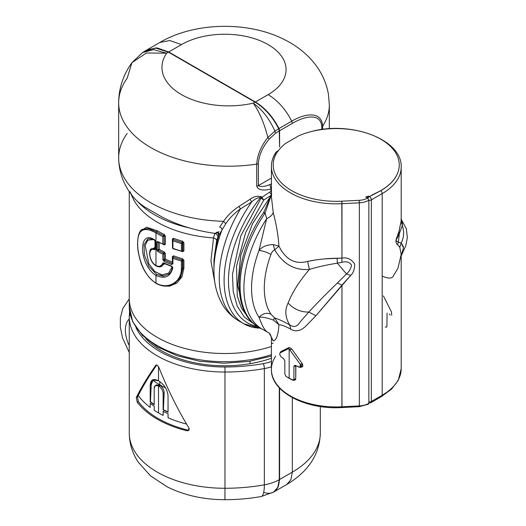 <?xml version="1.0" encoding="UTF-8"?>
<svg xmlns="http://www.w3.org/2000/svg" width="526" height="526" viewBox="0 0 526 526"><rect width="100%" height="100%" fill="white"/><g stroke="black" fill="none" stroke-linecap="round" stroke-linejoin="round"><path stroke-width="0.79" d="M158.517 380.877A93.727 54.112 0 0 0 158.773 381.021C164.244 384.532 167.334 389.424 168.044 395.683C167.334 389.424 164.244 384.532 158.773 381.021A93.727 54.112 180 0 1 158.517 380.877L158.517 366.694L158.517 380.877A93.727 54.112 180 0 1 158.26 380.725A93.727 54.112 0 0 0 158.517 380.877M153.125 379.647L151.232 384.789L150.199 385.387L152.441 379.943L158.26 380.725C153.204 378.161 150.521 379.713 150.199 385.387L150.199 401.864A93.727 54.112 0 0 0 154.203 404.704L154.203 388.221C154.407 385.44 155.762 384.657 158.26 385.88A93.727 54.112 0 0 0 158.517 386.025L158.517 412.93A93.727 54.112 0 0 0 163.126 415.422L163.126 411.325A93.727 54.112 0 0 0 168.044 413.64L168.044 417.736A93.727 54.112 0 0 0 186.559 424.074A93.727 54.112 180 0 1 168.044 417.736L168.044 413.64A93.727 54.112 180 0 1 163.126 411.325L163.126 415.422A93.727 54.112 180 0 1 158.517 412.93L158.517 386.025A93.727 54.112 0 0 0 158.773 386.176C161.383 387.905 162.83 390.305 163.126 393.369L163.126 409.853A93.727 54.112 0 0 0 168.044 412.167L168.044 395.683L168.044 412.167A93.727 54.112 180 0 1 163.126 409.853L164.158 392.777C164 389.635 162.619 387.189 160.022 385.453A91.951 53.087 180 0 1 159.516 385.157L156.005 385.315M158.517 412.93A93.727 54.112 180 0 1 154.203 410.267L154.203 406.177A93.727 54.112 180 0 1 150.199 403.337L150.199 407.433A93.727 54.112 180 0 1 138.279 395.486C142.914 386.235 149.114 376.018 156.879 364.82C149.114 376.018 142.914 386.235 138.279 395.486A93.727 54.112 0 0 0 150.199 407.433L150.199 403.337A93.727 54.112 0 0 0 154.203 406.177L154.203 410.267A93.727 54.112 0 0 0 158.517 412.93M159.792 384.815A91.925 53.073 180 0 1 152.645 380.18A91.925 53.073 0 0 0 159.792 384.815L159.792 381.666L159.792 384.815A91.925 53.073 0 0 0 165.565 387.879A91.925 53.073 180 0 1 159.792 384.815M155.367 385.538L156.557 384.854L159.516 385.157L158.26 385.88L159.516 385.157A91.951 53.087 0 0 0 160.022 385.453L158.773 386.176L160.022 385.453C162.619 387.189 164 389.635 164.158 392.777L163.126 393.369L164.158 392.777L163.389 409.701A93.358 53.902 0 0 0 168.044 411.904A93.358 53.902 180 0 1 163.389 409.701L163.126 393.369C162.83 390.305 161.383 387.905 158.773 386.176A93.727 54.112 180 0 1 158.517 386.025A93.727 54.112 180 0 1 158.26 385.88L155.367 385.538L154.203 388.221L154.203 404.704A93.727 54.112 180 0 1 150.199 401.864L150.462 401.713A93.358 53.902 0 0 0 154.203 404.382A93.358 53.902 180 0 1 150.462 401.713L151.232 384.789L152.645 380.18M155.604 365.557C147.471 377.273 141.027 387.945 136.267 397.564L137.253 402.219A95.528 55.151 0 0 0 186.552 430.682C188.814 430.906 189.59 429.992 188.88 427.934C177.38 408.932 167.393 388.773 158.918 367.47C157.787 365.399 156.682 364.761 155.604 365.557L156.294 365.162L155.604 365.557C156.682 364.761 157.787 365.399 158.918 367.47C167.393 388.773 177.38 408.932 188.88 427.934L188.453 430.498L186.552 430.682L187.65 430.051A94.088 54.323 180 0 1 138.345 401.588L137.549 396.828L138.279 395.486L137.549 396.828L136.267 397.564C141.027 387.945 147.471 377.273 155.604 365.557L155.906 365.281M163.126 415.422L163.316 411.214L163.126 415.422M188.926 430.09L187.65 430.051L188.926 430.09M150.199 385.387L151.232 384.789L150.199 401.864L150.199 385.387M263.71 492.362A27.036 15.609 -120 0 0 279.273 479.659L279.273 387.78L279.273 479.659A36.051 20.81 180 0 1 264.354 484.84L264.354 368.581A135.182 78.045 180 0 1 224.977 372.013L224.97 366.984A91.925 53.073 180 0 1 135.945 327.534A91.925 53.073 0 0 0 224.97 366.984L224.977 372.013A135.182 78.045 0 0 0 264.354 368.581L264.354 484.84A135.182 78.045 180 0 1 224.977 488.273L224.977 372.013A95.528 55.151 180 0 1 129.264 316.856A95.528 55.151 0 0 0 224.977 372.013L224.977 488.273A95.528 55.151 180 0 1 129.264 433.122A95.528 55.151 180 0 1 129.264 433.016L129.264 316.968M137.549 396.828L138.345 401.588L137.253 402.219L136.267 397.564L137.549 396.828M137.253 402.219L138.345 401.588A94.088 54.323 0 0 0 187.65 430.051L186.552 430.682A95.528 55.151 180 0 1 137.253 402.219M129.264 433.016A95.528 55.151 0 0 0 129.264 433.122L129.264 316.856A95.528 55.151 180 0 1 129.264 316.751A3.603 2.946 0.2 0 1 129.264 316.744A3.603 2.946 0.2 0 1 130.244 314.732A3.603 2.946 -179.8 0 0 129.264 316.744L129.593 311.307M224.957 499.7C203.713 499.674 184.481 495.4 167.248 486.885L150.587 475.905L138.404 462.367C132.447 453.511 129.396 443.76 129.264 433.122A95.528 55.151 0 0 0 224.977 488.273L224.957 499.7L224.977 488.273A135.182 78.045 0 0 0 264.354 484.84A27.036 6.476 80 0 1 261.139 496.544A27.036 6.476 -100 0 0 264.354 484.84A36.051 20.81 0 0 0 279.273 479.659L277.82 487.267L273.678 492.04L261.139 496.544C249.304 498.628 237.246 499.68 224.957 499.7L224.924 494.736M264.354 368.581A36.051 20.81 0 0 0 271.423 366.832A36.051 20.81 180 0 1 264.354 368.581A3.603 0.861 -100 0 0 263.296 363.644A3.603 0.861 80 0 1 264.354 368.581M224.97 366.984A131.579 75.968 0 0 0 263.296 363.644A131.579 75.968 180 0 1 224.97 366.984M271.423 361.461A32.441 18.732 180 0 1 263.296 363.644A32.441 18.732 0 0 0 271.423 361.461M250.087 363.683A89.841 51.87 0 0 0 271.423 358.252A89.841 51.87 180 0 1 250.087 363.683L250.087 361.23L250.087 363.683A89.841 51.87 180 0 1 145.636 338.448A89.841 51.87 0 0 0 250.087 363.683M129.264 306.448A95.528 55.151 0 0 0 129.264 306.559A95.528 55.151 0 0 0 271.423 354.695A95.528 55.151 180 0 1 129.264 306.559A95.528 55.151 180 0 1 129.264 306.448L129.264 298.485M129.264 298.268A95.528 55.151 0 0 0 129.264 298.373A95.528 55.151 0 0 0 271.423 346.509A95.528 55.151 180 0 1 129.264 298.373A95.528 55.151 180 0 1 129.264 298.268L129.264 191.602L129.264 306.559L132.637 321.603L142.329 335.332L157.484 346.91L177.052 355.721L199.775 361.277L224.155 363.229L248.574 361.467L271.423 356.095M131.283 194.449A95.528 55.151 0 0 0 213.536 237.93L210.926 260.863L215.134 284.211L210.926 260.863L213.536 237.93A95.528 55.151 180 0 1 131.283 194.449M238.298 320.597L243.946 323.865L238.298 320.597M172.449 262.803L172.193 263.375A96.429 55.671 180 0 1 164.539 260.179L165.388 259.167A95.528 55.151 0 0 0 172.383 262.086L172.383 256.57L173.613 255.846L173.126 257.023A96.429 55.671 0 0 0 182.147 259.949L182.884 260.403L182.529 260.613L182.147 259.949A96.429 55.671 180 0 1 173.126 257.023A0.901 0.394 110.1 0 0 173.613 255.846A95.528 55.151 0 0 0 182.542 258.746L181.404 261.054L181.404 268.556L182.443 268.457L182.443 260.672L182.884 260.403L182.147 259.949L182.542 258.746L183.909 260.304L182.884 260.403L182.884 268.207L182.443 268.457L180.194 277.675L174.119 283.935L180.194 277.675L182.443 268.457L182.884 268.207L182.884 260.403A0.901 0.519 180 0 1 183.909 260.304L183.909 268.102A0.901 0.519 0 0 0 182.884 268.207L180.569 277.458L174.336 283.81L180.569 277.458L182.884 268.207L183.909 268.102L182.049 276.676L176.927 283.021L169.596 286.197L161.298 285.552L169.596 286.197L176.927 283.021L182.049 276.676L183.909 268.102L183.909 260.304L182.542 258.746A95.528 55.151 180 0 1 173.613 255.846L172.383 256.57L172.383 262.086A95.528 55.151 180 0 1 165.388 259.167L165.388 253.65L164.263 251.947A95.528 55.151 180 0 1 159.227 249.39L159.227 242.368M163.783 244.695A95.528 55.151 0 0 0 164.263 244.925L165.388 244.268L165.388 236.135L164.263 234.438A95.528 55.151 180 0 1 157.241 230.763L146.511 227.206L140.225 231.479L146.511 227.206L157.241 230.763A95.528 55.151 0 0 0 164.263 234.438L165.388 236.135L165.388 244.268L164.263 244.925A95.528 55.151 180 0 1 163.783 244.695M172.383 239.054L172.502 247.739L172.383 239.054L173.613 238.337L172.383 239.054L172.922 240.79L172.646 247.904M182.075 251.586A95.528 55.151 0 0 0 182.542 251.717L183.909 250.922L183.909 242.788L182.542 241.23A95.528 55.151 180 0 1 173.613 238.337A95.528 55.151 0 0 0 182.542 241.23L183.909 242.788L183.909 250.922L182.542 251.717A95.528 55.151 180 0 1 182.075 251.586M274.881 131.092L267.859 137.51C264.124 122.913 259.239 111.459 253.21 103.162C262.086 109.355 269.305 118.666 274.881 131.092L275.565 133.216L269.266 139.048L267.859 137.51C261.074 146.044 257.365 154.907 256.727 164.099C257.365 154.907 261.074 146.044 267.859 137.51L269.266 139.048C262.605 146.964 258.97 155.137 258.358 163.56L256.727 164.099L256.727 186.171L256.727 164.099A109.947 63.475 180 0 1 118.666 102.728C118.784 88.217 123.209 74.863 131.927 62.673L146.406 52.981L166.657 53.192L153.592 49.654L142.559 52.561L146.774 49.99L156.702 48.057L168.412 52.133A61.253 35.367 0 0 0 166.657 53.192A61.253 35.367 180 0 1 168.412 52.133L255.038 102.143A61.253 35.367 180 0 1 253.21 103.162A61.253 35.367 0 0 0 255.038 102.143C264.598 107.889 272.481 116.746 278.695 128.719L274.881 131.092L278.695 128.719L279.273 130.921L275.565 133.216L274.881 131.092C269.312 118.666 262.086 109.349 253.21 103.162A66.664 38.483 180 0 1 245.603 104.602A66.664 38.483 180 0 1 164.151 57.577A66.664 38.483 180 0 1 166.657 53.192L146.406 52.981L131.927 62.673L127.174 78.249A109.947 63.475 0 0 0 118.666 102.728A109.947 63.475 0 0 0 256.727 164.099A3.603 2.084 0 0 0 258.358 163.56L258.358 185.632C261.074 187.052 264.913 186.691 269.891 184.534L271.594 183.876L269.891 184.534C264.913 186.691 261.074 187.052 258.358 185.632L271.423 178.09L258.358 185.632L258.358 163.56C258.97 155.137 262.605 146.964 269.266 139.048L275.565 133.216L279.273 130.921L279.595 146.879L279.273 130.921L278.695 128.719C272.481 116.746 264.598 107.889 255.038 102.143L168.412 52.133L155.394 47.971L144.847 51.318M129.264 319.012A27.036 15.609 -120 0 0 129.264 345.681A27.036 15.609 60 0 1 129.264 319.012M129.942 191.622C132.269 196.803 137.201 201.938 144.729 207.027L162.284 217.159L144.729 207.027M139.298 203.292L139.344 203.345A98.868 57.078 0 0 0 189.025 227.843A98.868 57.078 180 0 1 139.344 203.345L137.194 201.123M214.72 233.314L213.536 237.93C215.489 238.521 216.521 239.442 216.633 240.678L213.957 260.179L216.633 240.678C216.521 239.442 215.489 238.521 213.536 237.93L214.693 233.406C216.837 234.057 217.882 235.326 217.823 237.219L216.633 240.678L217.823 237.219C217.882 235.326 216.837 234.057 214.693 233.406L214.72 233.314M219.257 231.788L216.311 232.426C218.053 231.9 218.954 232.801 219.013 235.129A83.812 48.392 120 0 0 213.99 267.925M172.646 263.099L172.646 257.286L173.126 257.023L172.646 257.286L173.126 257.023L172.922 258.299A97.33 56.19 0 0 0 181.404 261.054A97.33 56.19 180 0 1 172.922 258.299L172.922 263.822L171.7 264.545L172.193 263.375A0.901 0.401 110.6 0 0 171.7 264.545A97.33 56.19 180 0 1 163.981 261.323A0.901 0.46 -65.2 0 1 164.539 260.179L164.158 259.515L164.184 253.69A0.901 0.519 180 0 1 165.388 253.65L165.388 259.167L164.184 259.496L164.539 260.179A96.429 55.671 0 0 0 172.193 263.375L172.646 263.099L172.193 263.375L172.39 262.112M165.388 253.65L164.184 253.69L163.698 253.085L164.263 251.947L165.388 253.65M159.227 242.624L159.227 249.39L158.365 250.35L159.227 249.39A95.528 55.151 0 0 0 164.263 251.947A0.901 0.467 -64.7 0 1 163.698 253.085A96.429 55.671 180 0 1 158.346 250.363L158.346 250.363A96.429 55.671 0 0 0 163.698 253.085L164.184 253.69L164.184 259.496L165.388 259.167L164.605 260.133L164.053 259.581L164.184 253.69L163.698 253.085L162.843 254.091A97.33 56.19 180 0 1 157.728 251.474A0.901 0.506 -61.2 0 1 158.346 250.363L157.964 249.699L157.971 242.078L158.365 241.855L157.971 242.078L157.971 249.699L158.365 250.35L157.971 249.699L159.227 249.39L157.945 249.712L157.945 242.098L158.346 241.861L157.945 242.098L158.346 241.861L157.945 242.098L158.346 241.861L157.728 241.506A97.33 56.19 0 0 0 162.843 244.123L164.053 244.38L164.184 236.174A0.901 0.519 180 0 1 165.388 236.135L164.184 236.174L163.698 235.576L164.263 234.438A0.901 0.467 -64.7 0 1 163.698 235.576A96.429 55.671 180 0 1 156.603 231.867A0.901 0.519 120 0 0 157.241 230.763L156.603 231.867L148.588 228.567L142.789 229.178L148.588 228.567L156.603 231.867A96.429 55.671 0 0 0 163.698 235.576L164.184 236.174L164.184 244.307L165.388 244.268A0.901 0.519 0 0 0 164.184 244.307L164.184 236.174L163.698 235.576L162.843 236.582A97.33 56.19 180 0 1 155.966 232.972A0.901 0.519 -60 0 1 156.603 231.867L155.966 232.972C143.854 226.088 137.753 229.533 137.667 243.308C137.503 256.635 144.104 276.584 155.966 283.008L156.603 283.376L155.966 283.008L156.603 283.376L155.966 283.008L155.966 275.466C164.822 279.319 170.431 276.788 172.784 267.892L171.568 266.117A97.33 56.19 180 0 1 163.757 262.836L162.652 263.224C161.548 266.366 159.325 267.123 155.966 265.498L155.966 232.972A97.33 56.19 0 0 0 162.843 236.582L162.843 244.123A97.33 56.19 180 0 1 157.728 241.506L156.682 242.098L156.682 249.712L157.728 251.474A97.33 56.19 0 0 0 162.843 254.091L162.843 259.614L163.981 261.323A97.33 56.19 0 0 0 171.7 264.545L172.922 263.822A0.901 0.519 180 0 1 172.502 263.381L172.554 263.335M164.125 244.537A0.901 0.467 -64.7 0 1 164.263 244.925L163.698 244.59L164.184 244.307L163.698 244.59M172.502 257.674L172.383 256.57M182.496 251.428L183.909 250.922A0.901 0.519 0 0 0 182.884 251.02L182.884 242.894A0.901 0.519 180 0 1 183.909 242.788L182.147 242.433L182.542 241.23L182.147 242.433A96.429 55.671 180 0 1 173.126 239.514A0.901 0.394 110.1 0 0 173.613 238.337L172.646 239.771L173.126 239.514A96.429 55.671 0 0 0 182.147 242.433L182.884 242.894L182.884 251.02L182.147 251.448L182.884 251.02L182.147 251.448L182.884 251.02L182.443 251.264L182.443 243.163L182.884 242.894L182.529 243.097L182.147 242.433L181.404 243.538A97.33 56.19 180 0 1 172.922 240.79L173.126 239.514L172.922 240.79L172.646 239.771L172.502 240.211L172.502 248.022L172.995 248.699L182.147 251.448M127.174 133.44A109.947 63.475 0 0 0 118.666 157.918A109.947 63.475 0 0 0 223.557 221.328L219.677 227.061C221.301 227.659 222.077 228.639 221.992 229.994L219.013 235.129C218.954 232.801 218.053 231.9 216.311 232.426M218.126 232.577L214.845 233.347C195.856 230.743 178.334 225.345 162.284 217.159C178.334 225.345 195.856 230.743 214.845 233.347L217.849 232.775L218.724 235.589L217.823 237.219L213.957 262.882L217.823 237.219L218.961 235.3L218.126 232.577M279.595 146.879L279.595 130.744L292.338 123.386C304.245 116.259 320.959 112.268 321.82 126.917L321.82 129.475L321.82 126.917C320.959 112.268 304.245 116.259 292.338 123.386L279.595 130.744L279.595 146.879M380.811 396.545A2.702 1.558 -120 0 0 381.633 396.459A2.702 1.558 -120 0 0 382.192 395.223A64.889 37.464 0 0 0 401.193 368.733A64.889 37.464 180 0 1 382.192 395.223L382.192 193.607A2.702 1.558 -120 0 0 380.811 190.688A62.936 36.333 0 0 0 396.696 175.224L396.696 175.138A62.936 36.333 0 0 0 399.247 164.908A62.936 36.333 0 0 0 364.814 132.513A62.936 36.333 0 0 0 299.202 135.563L285.48 143.48A62.936 36.333 0 0 0 277.721 151.633L277.715 151.639A1.802 1.039 0 0 0 277.314 152.001A63.087 36.419 0 0 0 341.808 201.188L341.966 258.082L325.633 258.845M260.909 328.454L243.709 323.727L238.837 320.913C231.578 316.632 225.871 310.754 221.716 303.265C216.469 293.541 213.885 282.528 213.957 270.239L213.957 265.715A83.812 48.392 -60 0 1 219.013 235.129L221.992 229.994A89.348 51.587 120 0 0 213.957 270.239A89.348 51.587 -60 0 1 221.992 229.994L225.779 223.747C229.481 218.145 234.386 213.181 240.481 208.861A94.627 54.632 120 0 0 238.837 320.913A94.627 54.632 -60 0 1 240.481 208.861L251.711 201.951A94.627 54.632 120 0 0 243.709 323.727A94.627 54.632 120 0 0 260.39 328.152M243.709 323.727A94.627 54.632 -60 0 1 251.711 201.951C254.794 199.038 257.74 197.539 260.554 197.474A91.958 53.093 120 0 0 257.635 326.534A91.958 53.093 -60 0 1 260.554 197.474L261.133 198.105L240.895 235.648L232.485 274.335L233.202 291.522L237.2 306.06L244.347 317.158L254.347 324.154L244.347 317.158L237.2 306.06L233.202 291.522L232.485 274.335L240.895 235.648L261.133 198.105L260.554 197.474C257.74 197.539 254.794 199.032 251.711 201.951L240.481 208.861C234.386 213.181 229.481 218.145 225.779 223.747L221.992 229.994C222.077 228.639 221.301 227.659 219.677 227.061L223.557 221.328A109.947 63.475 180 0 1 118.666 157.918C118.883 172.541 123.866 185.698 133.604 197.381M157.971 249.699L158.346 250.363L157.728 251.474L156.682 249.712L157.945 249.712L158.346 250.363L157.964 249.699M163.934 244.629L157.912 241.921A0.901 0.506 -61.2 0 1 157.728 241.506L157.728 241.533M142.691 229.237L148.536 228.6L156.577 231.854L148.542 228.6L142.579 229.303C137.483 230.513 136.438 245.517 138.818 254.643C141.284 267.556 147.063 277.149 156.156 283.422C162.514 286.861 168.504 287.032 174.119 283.935L174.224 283.869M172.502 240.158L172.791 239.488M173.126 248.522L172.922 248.331A97.33 56.19 0 0 0 181.404 251.08L181.983 251.553L182.529 251.231M258.358 185.632A3.603 2.084 180 0 1 256.727 186.171C258.799 191.517 266.347 189.906 271.015 189.228L271.015 191.247L261.909 197.335L261.343 196.698C257.444 195.665 253.683 196.527 250.06 199.282L238.922 206.448C232.492 210.716 227.37 215.673 223.557 221.328C227.37 215.673 232.492 210.716 238.922 206.448L240.481 208.861L238.922 206.448L250.06 199.282L251.711 201.951L250.06 199.282C253.683 196.527 257.444 195.665 261.343 196.698L260.554 197.474L261.343 196.698L261.909 197.335L271.015 191.247L271.015 189.228C266.347 189.906 258.805 191.517 256.727 186.171L256.754 186.171M279.017 128.541L279.595 130.744L279.017 128.541L291.759 121.184L292.338 123.386L291.759 121.184C303.956 113.826 321.702 110.177 322.642 126.181L321.82 126.917A3.603 2.084 0 0 0 322.642 126.181L322.642 129.363L322.642 126.181C321.702 110.177 303.956 113.826 291.759 121.184L279.017 128.541C272.803 116.581 264.926 107.731 255.38 101.991C264.926 107.731 272.803 116.581 279.017 128.541M212.044 76.974L255.38 101.991L268.122 94.634C277.669 100.374 285.552 109.224 291.759 121.184C285.552 109.224 277.669 100.374 268.122 94.634L255.38 101.991L168.715 51.956L212.044 76.974M147.221 49.74L157.096 47.899L168.715 51.956L181.457 44.598A61.279 35.38 180 0 1 268.122 44.598A61.279 35.38 180 0 1 268.122 94.634A61.279 35.38 0 0 0 268.122 44.598A61.279 35.38 0 0 0 181.457 44.598L168.715 51.956L157.096 47.899L147.221 49.74M279.595 479.475L278.096 487.181L273.993 491.856L278.142 487.089L279.595 479.475L292.338 472.118L290.885 479.725L286.742 484.499L290.885 479.725L292.338 472.118L279.595 479.475L279.595 388.122L279.595 479.475M131.927 62.673L142.559 52.561L153.592 49.654L166.657 53.192A66.664 38.483 0 0 0 164.151 57.577A66.664 38.483 0 0 0 245.603 104.602A66.664 38.483 0 0 0 253.21 103.162C259.239 111.459 264.124 122.913 267.859 137.51M225.779 223.747L223.557 221.328M181.404 268.556C181.7 282.16 167.577 290.128 155.966 283.008C167.577 290.135 181.7 282.16 181.404 268.556L181.404 261.054L182.443 260.672L182.147 259.949L182.529 260.613L182.443 268.457A0.901 0.519 180 0 1 181.404 268.556M164.539 260.179L164.053 259.581L164.539 260.179L163.981 261.323L162.843 259.614L164.053 259.581L164.539 260.179M162.843 254.091L164.053 253.769L164.053 259.581A0.901 0.519 180 0 1 162.843 259.614L162.843 254.091L163.698 253.085L164.079 253.749L163.639 253.131L164.053 253.762L162.843 254.091M157.984 241.96L157.945 249.712A0.901 0.519 180 0 1 156.682 249.712L156.682 242.098A0.901 0.519 0 0 0 157.945 242.098L156.682 242.098L157.728 241.506M163.639 244.623L164.053 244.38L162.843 244.123L164.053 244.38L162.843 244.123L162.843 236.582L164.053 236.253L163.698 235.576L164.079 236.24L164.053 244.38L162.843 244.123M164.053 236.253L162.843 236.582L163.639 235.615L164.053 236.253M163.974 263.184L163.941 263.25A0.901 0.46 -65.1 0 1 163.757 262.836A97.33 56.19 0 0 0 171.568 266.117L172.784 267.892C170.431 276.788 164.822 279.319 155.966 275.466C139.015 265.025 137.871 229.066 154.131 239.554L155.262 241.401L155.262 249.127L154.486 249.811C147.504 246.753 148.687 261.514 155.966 265.498L156.603 265.867L155.966 265.498C148.687 261.514 147.504 246.753 154.486 249.811L155.262 249.127L155.262 241.401L154.131 239.554C137.871 229.066 139.015 265.025 155.966 275.466L155.966 283.008C144.104 276.584 137.503 256.635 137.667 243.308C137.753 229.533 143.854 226.088 155.966 232.972L155.966 265.498C159.325 267.123 161.548 266.366 162.652 263.224L163.849 263.348L161.646 266.36L163.849 263.348L162.652 263.224L163.757 262.836L164.322 263.164L161.837 266.255M182.443 260.672L181.404 261.054L181.983 260.127L182.443 260.672M172.922 240.79A97.33 56.19 0 0 0 181.404 243.538L181.404 251.08A97.33 56.19 180 0 1 172.922 248.331L172.922 240.79M181.983 251.553L182.443 251.264L181.983 251.553L181.404 251.08L182.443 251.264L181.983 251.553L181.404 251.08L181.404 243.538L182.443 243.163L182.147 242.433L182.529 243.097L182.443 251.264L181.404 251.08M182.443 243.163L181.404 243.538L181.983 242.611L182.443 243.163M269.891 184.534L271.015 189.228L271.423 189.136L271.015 189.228L269.891 184.534M271.423 190.984L271.015 191.247L271.423 191.977L271.015 191.247L271.423 190.984M271.554 195.014L269.667 192.108L271.554 195.014L263.769 200.071L261.909 197.335L261.133 198.105L263.769 200.071L245.754 232.262L236.529 266.163L237.285 296.092L241.421 308.012L247.924 317.198L241.421 308.012L237.285 296.092L236.529 266.163L245.754 232.262L263.769 200.071L261.133 198.105A2.702 1.663 137.1 0 1 261.909 197.335L263.769 200.071L271.554 195.014M329.329 128.732L329.329 104.937A104.542 60.358 180 0 1 322.642 126.181A104.542 60.358 0 0 0 329.329 104.937L328.474 94.529C326.62 83.588 322.208 73.548 315.245 64.409C306.875 53.619 295.921 45.012 282.377 38.589C246.083 20.968 193.798 22.44 159.832 42.461L169.753 40.528L181.457 44.598L169.753 40.528L159.832 42.461L147.083 49.819M292.338 397.643L292.338 472.118L292.338 397.643M273.993 491.856L286.742 484.499C308.433 471.579 319.624 454.457 320.321 433.122A95.528 55.151 180 0 1 292.338 472.118A95.528 55.151 0 0 0 320.321 433.122L320.321 406.526M171.568 266.117L172.061 266.412L171.568 266.117A0.901 0.401 110.7 0 0 171.746 266.524A0.901 0.401 110.7 0 0 171.752 266.524L163.849 263.348L164.322 263.164M172.784 267.892L172.515 267.077L172.784 267.892M164.105 276.097L156.603 274.362L148.878 266.366L144.433 254.998L144.006 244.675L147.648 239.166L144.006 244.675L144.433 254.998L148.878 266.366L156.603 274.362L155.966 275.466L156.603 274.362L163.159 276.17L168.793 274.125C170.733 272.553 171.93 270.285 172.377 267.326L171.746 266.524M154.131 239.554L154.861 239.974L154.131 239.554M154.282 239.639L154.92 240.007L154.282 239.639M155.262 241.401L155.269 240.671L155.262 241.401A0.901 0.519 0 0 1 155.006 241.04A0.901 0.519 0 0 0 155.006 241.04L154.407 240.014C150.6 238.646 148.352 238.363 147.648 239.166L147.694 239.146M155.269 248.397L151.613 248.851L154.986 248.647L154.486 249.811L155.269 248.397L155.262 249.127A0.901 0.519 180 0 1 155.006 248.765L155.006 241.04M243.637 309.466L237.653 285.329L240.75 255.281L252.519 223.688L271.324 195.284L252.625 223.478L240.809 255.057L237.647 285.243L243.637 309.466M153.342 239.56L147.878 240.158L145.163 245.379L148.805 263.73L154.743 271.488L162.08 274.907L168.649 273.086L172.173 266.846L168.649 273.086L162.08 274.907L154.749 271.482L148.805 263.73L145.163 245.379L147.878 240.158L153.336 239.56M154.992 248.647L151.784 248.752L155.288 248.384M149.995 251.947L151.712 248.791C148.325 248.476 148.667 261.955 156.156 265.906C158.3 267.07 160.187 267.188 161.804 266.274L164.382 263.131M165.059 263.763L158.326 266.761L165.059 263.763M150.212 250.402L155.006 247.345L150.212 250.402M316.593 259.778L307.585 261.415C295.198 264.723 285.644 259.62 278.925 246.102C278.287 235.78 276.38 224.543 273.204 212.386C272.659 214.739 270.482 216.83 266.669 218.658L265.104 213.056A90.124 52.035 120 0 0 258.753 327.205C230.007 311.846 233.985 254.446 263.677 212.465A3.603 0.388 34.4 0 1 265.104 213.056L271.423 194.732L265.104 213.056C263.644 212.248 263.309 212.241 264.098 213.03M271.423 194.646L263.671 212.491M271.548 192.884L271.423 196.974L273.204 212.386L271.423 196.974L271.423 166.38A64.889 37.464 0 0 0 341.966 203.7L359.35 202.819L359.35 405.914L341.966 406.789A64.889 37.464 180 0 1 271.423 369.469A64.889 37.464 0 0 0 341.966 406.789L341.966 285.145L341.9 407.551L341.966 406.789L359.35 405.914L359.35 202.819A15.346 8.863 0 0 0 368.864 200.261L368.864 403.35A15.346 8.863 180 0 1 359.35 405.914A15.346 8.863 0 0 0 368.864 403.35L368.489 404.172L359.284 406.677L341.9 407.551L341.808 407.223M275.631 153.105A64.889 37.464 0 0 0 271.423 166.38C271.449 161.548 272.909 156.919 275.808 152.487A1.802 1.374 33.3 0 1 277.314 152.001A1.802 1.374 -146.7 0 0 275.808 152.487L276.827 151.547A1.802 1.039 60 0 1 277.721 151.633A1.802 1.039 -120 0 0 276.827 151.547L278.451 150.607M275.631 356.194A64.889 37.464 0 0 0 271.423 369.469L271.423 338.875C271.626 338.823 271.166 335.437 269.654 333.543L273.204 340.894L269.227 333.076L258.753 327.205A90.124 52.035 -60 0 1 265.104 213.056L266.669 218.658A90.124 52.035 120 0 0 262.573 329.414A90.124 52.035 -60 0 1 266.669 218.658C270.482 216.83 272.659 214.739 273.204 212.386C276.38 224.543 278.287 235.78 278.925 246.102L273.224 244.577C266.906 244.695 262.172 246.641 259.022 250.409L266.669 218.658L259.022 250.409A84.712 48.911 120 0 0 259.022 317.29C261.987 325.43 264.539 330.131 266.669 331.387C264.539 330.131 261.987 325.43 259.022 317.29C262.172 316.836 266.906 317.743 273.224 320.025L278.925 324.713C281.851 324.943 285.782 326.429 290.727 329.164C297.512 333.385 303.574 328.428 306.165 325.758L315.955 315.718L350.717 275.374C353.406 272.823 354.728 269.042 354.682 264.026C351.381 259.2 347.147 257.214 341.966 258.082L341.92 262.342L337.311 263.158C327.08 264.815 317.783 266.899 309.42 269.391C294.744 270.686 283.166 264.177 274.684 249.863L278.925 246.102C285.644 259.62 295.198 264.723 307.585 261.415L309.42 269.391L307.585 261.415C316.428 259.522 326.284 258.457 337.153 258.227L337.311 263.158L337.153 258.227L341.966 258.082L341.966 203.7A64.889 37.464 180 0 1 271.423 166.38M273.204 340.894L271.548 338.277L273.204 340.894C276.38 340.322 278.287 334.93 278.925 324.713C278.287 334.93 276.38 340.322 273.204 340.894M271.548 343.577L273.119 343.222M293.725 379.923C294.915 380.423 295.586 380.055 295.73 378.832L295.875 365.682L295.73 366.241L293.916 366.168L295.388 365.445L299.919 367.326L300.353 364.472L289.155 348.87L288.261 348.771L279.924 352.992L280.891 351.618M300.228 366.924C302.904 367.391 303.528 366.241 302.095 363.466L291.68 348.883L289.208 347.456L281.173 351.388L280.141 352.808C279.444 353.913 279.753 355.247 281.081 356.825L283.652 358.666L284.829 360.928L284.829 374.078L286.072 376.445L293.166 380.291L293.916 379.325L293.916 366.168L295.73 366.241L295.73 378.832L293.916 379.325L295.73 378.832L294.698 380.153L293.166 380.291M337.396 282.988L341.966 285.145L315.955 315.718L308.821 312.043C316.981 303.186 326.508 293.501 337.396 282.988C326.508 293.501 316.981 303.186 308.821 312.043L315.955 315.718L306.165 325.758C303.574 328.428 297.512 333.385 290.727 329.164L289.688 324.884C295.467 328.796 298.617 324.457 300.471 321.55L308.821 312.043C300.767 312.207 293.856 309.209 288.09 303.048C284.638 310.09 285.171 317.369 289.688 324.884L290.727 329.164C285.782 326.429 281.851 324.943 278.925 324.713L274.684 317.98C278.484 319.124 283.488 321.425 289.688 324.884C283.488 321.425 278.484 319.124 274.684 317.98L270.969 314.186A75.705 43.704 -60 0 1 270.969 254.426C266.767 252.171 262.783 250.836 259.022 250.409C262.172 246.641 266.906 244.695 273.224 244.577L274.684 249.863C272.994 250.567 271.758 252.085 270.969 254.426C271.758 252.085 272.994 250.567 274.684 249.863L273.224 244.577L278.925 246.102L274.684 249.863C283.166 264.177 294.744 270.686 309.42 269.391C299.241 281.384 292.134 292.601 288.09 303.048C292.134 292.601 299.241 281.384 309.42 269.391C317.783 266.899 327.08 264.815 337.311 263.158L346.47 273.974L337.396 282.988L346.47 273.974L337.311 263.158L341.92 262.342C346.2 261.113 349.409 262.001 351.552 265.019C350.914 268.615 349.218 271.6 346.47 273.974C349.218 271.6 350.914 268.615 351.552 265.019C349.409 262.001 346.2 261.113 341.92 262.342L341.966 258.082C347.147 257.214 351.381 259.2 354.682 264.026C354.728 269.042 353.406 272.823 350.717 275.374L346.47 273.974L350.717 275.374L341.966 285.145L337.396 282.988M280.141 352.808L288.261 348.771L289.155 348.863L289.155 378.299L286.072 376.445L284.829 374.078L284.829 360.928L283.652 358.666L281.081 356.825C279.753 355.247 279.444 353.913 280.141 352.808L281.173 351.388L289.208 347.456L288.261 348.771L289.208 347.456L291.68 348.883L290.063 349.81L291.68 348.883L302.095 363.466L300.353 364.472L302.095 363.466L301.523 367.174L299.919 367.319M294.757 365.268L295.388 365.445L293.916 366.168L293.916 379.325L292.449 380.12L289.155 378.299L289.155 348.863L300.353 364.472C301.437 366.609 300.964 367.496 298.926 367.128L295.388 365.445M367.589 404.086L368.864 403.35L368.864 200.261A15.346 8.863 180 0 1 359.35 202.819L341.966 203.7L341.808 201.188L359.192 200.314L359.35 202.819L359.192 200.314A13.545 7.818 0 0 0 367.589 198.052L365.787 197.013A62.936 36.333 0 0 0 368.641 196.08L369.449 196.546L380.811 190.688A2.702 1.558 60 0 1 382.192 193.607A64.889 37.464 0 0 0 401.193 167.117A64.889 37.464 180 0 1 382.192 193.607L382.192 395.223L371.356 401.476L371.356 199.86L382.192 193.607L371.356 199.86A2.702 1.558 -120 0 0 369.449 196.546A2.702 1.558 60 0 1 371.356 199.86L371.356 401.476L382.192 395.223A2.702 1.558 60 0 1 381.633 396.459L391.627 389.036L398.3 380.239L401.193 368.733L401.193 254.413L399.773 247.273L401.193 254.413L397.919 268.398L393.77 275.183C392.639 278.655 388.878 278.99 382.487 276.183M270.969 254.426A75.705 43.704 120 0 0 270.969 314.186C266.767 312.359 262.783 313.391 259.022 317.29A84.712 48.911 -60 0 1 259.022 250.409C262.783 250.836 266.767 252.171 270.969 254.426M274.684 317.98L278.925 324.713L273.224 320.025L274.684 317.98L273.224 320.025C266.906 317.743 262.172 316.836 259.022 317.29C262.783 313.391 266.767 312.359 270.969 314.186L274.684 317.98M288.09 303.048C293.856 309.209 300.767 312.207 308.821 312.043L300.471 321.55C298.617 324.457 295.467 328.796 289.688 324.884C285.171 317.369 284.638 310.09 288.09 303.048M398.978 231.736L401.193 220.795L398.958 231.447L395.914 240.56C395.993 242.71 396.545 244.077 397.557 244.669L399.773 247.273L401.259 242.953L403.468 247.851L401.193 255.827L402.712 252.079M368.864 200.261L367.589 198.052L368.864 200.261A2.702 1.558 0 0 0 371.356 199.86A2.702 1.558 180 0 1 368.864 200.281M396.137 242.565L395.914 240.56L398.313 242.256L401.259 242.953L399.773 247.273L397.557 244.669L397.669 244.182M403.416 246.727L401.259 242.953L398.313 242.256L397.564 244.649M397.255 244.426L396.729 243.821M398.951 231.447L399.365 233.583L395.914 240.56L396.722 237.476M397.709 234.708L398.846 231.729M400.976 219.053L402.331 225.621L399.365 233.583L402.331 225.621L401.193 221.249L402.331 225.621L402.318 221.61M396.696 175.224A62.936 36.333 0 0 0 399.247 164.954A62.936 36.333 180 0 1 399.247 164.993A62.936 36.333 180 0 1 396.696 175.224A62.936 36.333 180 0 1 380.811 190.688L373.421 194.252A62.936 36.333 0 0 0 396.696 175.138L396.696 175.224M385.269 327.067L386.709 327.067L386.939 326.173L387.051 313.042M389.247 314.035L390.239 314.956M391.725 315.205L391.443 311.885L383.408 295.921M368.864 402.811A2.702 1.558 120 0 0 369.449 402.581A2.702 1.558 -120 0 0 370.797 402.719A2.702 1.558 -120 0 0 371.356 401.476A2.702 1.558 180 0 1 368.864 401.897A2.702 1.558 0 0 0 371.356 401.476A2.702 1.558 60 0 1 370.797 402.719L381.633 396.459M401.259 242.953C403.961 237.338 404.316 231.558 402.331 225.621C404.316 231.558 403.961 237.338 401.259 242.953M398.366 235.576L399.365 233.583L398.313 242.256L395.914 240.56M396.223 240.001L397.15 238.002M367.924 198.295A2.702 1.558 -60 0 1 369.449 196.546A2.702 1.558 120 0 0 367.924 198.295M366.734 197.559L368.641 196.08L366.734 197.559M368.641 196.08A62.936 36.333 180 0 1 365.787 197.013L367.589 198.052A13.545 7.818 180 0 1 359.192 200.314L341.808 201.188A63.087 36.419 180 0 1 277.314 152.001A1.802 1.039 180 0 1 277.715 151.639A62.936 36.333 180 0 1 277.721 151.633A62.936 36.333 180 0 1 285.48 143.48L299.202 135.563A62.936 36.333 180 0 1 372.507 135.182A62.936 36.333 180 0 1 396.696 175.138A62.936 36.333 180 0 1 373.421 194.252L369.449 196.546L368.641 196.08M129.264 298.906L122.795 308.545L120.388 317.855L120.316 327.146L122.525 337.889L129.264 352.512M213.957 260.166L213.97 264.302M172.791 257.004L172.502 263.381M118.666 157.918L118.666 102.728M271.423 369.469C270.614 391.778 305.711 409.925 341.9 407.551M312.608 131.322L313.7 130.902C353.393 121.328 402.397 140.126 401.193 167.117L401.193 220.795M401.193 255.978L405.796 245.655L407.334 237.574L406.361 228.764L401.259 219.447M368.864 403.015L370.797 402.719"/></g></svg>
